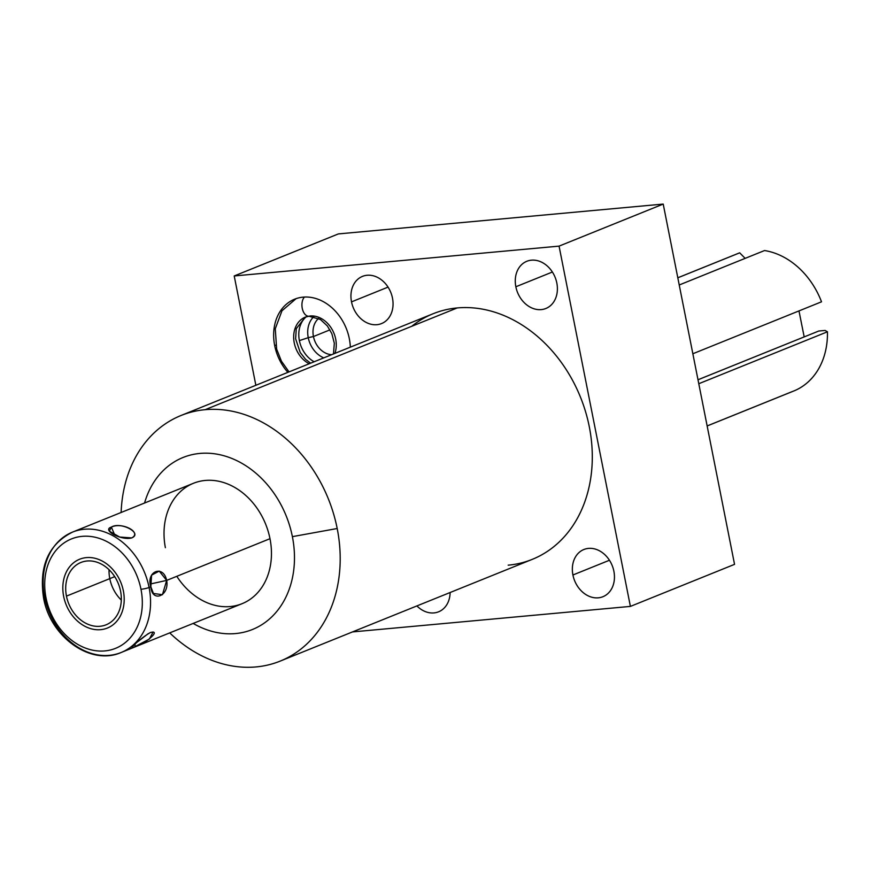 <?xml version="1.0" encoding="UTF-8"?>
<svg xmlns="http://www.w3.org/2000/svg" width="871" height="871" viewBox="0 0 871 871"><rect width="100%" height="100%" fill="white"/><g stroke="black" fill="none" stroke-linecap="round" stroke-linejoin="round"><path stroke-width="1.31" d="M411.743 326.287A132.436 105.402 68 0 1 457.231 307.931L205.142 409.686A132.436 105.402 68 0 1 337.197 528.512A132.436 105.402 68 0 1 256.074 666.925A132.436 105.402 68 0 1 169.725 632.89A132.436 105.402 -112 0 0 256.074 666.925A132.436 105.402 -112 0 0 280.179 661.111A132.436 105.402 -112 0 0 337.197 528.512L292.384 536.645A92.74 73.806 -112 0 1 269.466 618.998A92.74 73.806 -112 0 1 193.166 623.429A92.74 73.806 -112 0 0 269.466 618.998A92.74 73.806 -112 0 0 292.384 536.645A92.74 73.806 -112 0 0 220.483 454.869A92.74 73.806 -112 0 0 144.564 503.024A92.74 73.806 -112 0 1 220.483 454.869A92.74 73.806 -112 0 1 292.384 536.645L337.197 528.512A132.436 105.402 -112 0 0 205.142 409.686A132.436 105.402 -112 0 0 181.037 415.489A132.436 105.402 -112 0 0 121.123 512.486A132.436 105.402 68 0 1 205.142 409.686L457.231 307.931A132.436 105.402 68 0 1 589.297 426.757A132.436 105.402 68 0 1 508.174 565.17M165.37 547.674A64.922 51.661 68 0 1 205.512 480.422A64.922 51.661 68 0 1 269.988 538.692A64.922 51.661 68 0 1 242.28 603.603A64.922 51.661 68 0 1 177.14 576.842M663.212 204.075L338.362 233.918L234.212 275.955L559.062 246.123L663.212 204.075L338.362 233.918L234.212 275.955L255.856 385.287L234.212 275.955L559.062 246.123L630.397 606.401L352.505 631.921L630.397 606.401L734.547 564.354L663.212 204.075L559.062 246.123L630.397 606.401L734.547 564.354L663.212 204.075M515.85 286.766A25.444 20.251 68 0 1 531.441 260.179A25.444 20.251 68 0 1 556.819 283.01A25.444 20.251 68 0 1 541.229 309.608A25.444 20.251 68 0 1 515.85 286.766L552.377 272.024L515.85 286.766A25.444 20.251 -112 0 0 545.856 308.486A25.444 20.251 -112 0 0 556.819 283.01A25.444 20.251 -112 0 0 526.813 261.289A25.444 20.251 -112 0 0 515.85 286.766M572.922 574.991A25.444 20.251 68 0 1 588.513 548.392A25.444 20.251 68 0 1 613.881 571.234A25.444 20.251 68 0 1 598.301 597.833A25.444 20.251 68 0 1 572.922 574.991L609.45 560.249L572.922 574.991A25.444 20.251 -112 0 0 602.928 596.711A25.444 20.251 -112 0 0 613.881 571.234A25.444 20.251 -112 0 0 583.875 549.514A25.444 20.251 -112 0 0 572.922 574.991M351.514 301.867A25.444 20.251 68 0 1 367.105 275.269A25.444 20.251 68 0 1 392.483 298.1A25.444 20.251 68 0 1 376.893 324.698A25.444 20.251 68 0 1 351.514 301.867L388.052 287.114L351.514 301.867A25.444 20.251 -112 0 0 381.531 323.577A25.444 20.251 -112 0 0 392.483 298.1A25.444 20.251 -112 0 0 362.478 276.379A25.444 20.251 -112 0 0 351.514 301.867M450.122 592.52A25.444 20.251 68 0 1 438.592 611.801A25.444 20.251 68 0 1 416.904 605.922A25.444 20.251 -112 0 0 438.592 611.801A25.444 20.251 -112 0 0 450.122 592.52M274.692 345.602A46.37 36.909 68 0 1 303.097 297.142A46.37 36.909 68 0 1 349.336 338.743A46.37 36.909 68 0 1 350.338 347.148A46.37 36.909 -112 0 0 349.336 338.743A46.37 36.909 -112 0 0 294.659 299.178A46.37 36.909 -112 0 0 274.692 345.602L275.748 345.177L274.692 345.602A46.37 36.909 -112 0 0 287.887 372.363A46.37 36.909 68 0 1 274.692 345.602M181.037 415.489L433.127 313.734A132.436 105.402 68 0 1 457.231 307.931A132.436 105.402 68 0 1 585.573 411.754A132.436 105.402 68 0 1 532.268 559.356L280.179 661.111M299.384 340.605A26.566 21.144 -112 0 0 314.137 361.77A26.566 21.144 -112 0 1 299.384 340.605L308.247 337.676A23.996 19.097 -112 0 0 323.805 357.861A23.996 19.097 68 0 1 308.247 337.676L299.384 340.605A26.566 21.144 -112 0 1 306.222 316.794A26.566 21.144 -112 0 0 299.384 340.605M329.967 329.859L313.451 336.533A20.185 16.059 -112 0 0 331.699 354.682A20.185 16.059 68 0 1 313.451 336.533L308.247 337.676L313.451 336.533L329.967 329.859M318.644 318.427A20.185 16.059 -112 0 0 313.451 336.533A20.185 16.059 68 0 1 318.644 318.427M313.908 316.609A23.996 19.097 -112 0 0 308.247 337.676A23.996 19.097 68 0 1 313.908 316.609M46.043 597.996A58.988 46.947 -112 0 0 104.858 650.92A58.988 46.947 -112 0 0 140.982 589.275A58.988 46.947 -112 0 0 82.168 536.351A58.988 46.947 -112 0 0 46.043 597.996A5.934 0.838 168.8 0 1 43.55 597.811A5.934 0.838 -11.2 0 0 46.043 597.996A58.988 46.947 -112 0 0 104.858 650.92A58.988 46.947 -112 0 0 140.982 589.275A58.988 46.947 -112 0 0 82.168 536.351A58.988 46.947 -112 0 0 46.043 597.996M120.568 591.159A33.61 26.751 68 0 1 99.98 626.282A33.61 26.751 68 0 1 66.457 596.123A33.61 26.751 68 0 1 87.046 561A33.61 26.751 68 0 1 120.568 591.159A33.61 26.751 -112 0 0 80.927 562.47A33.61 26.751 -112 0 0 66.457 596.123A33.61 26.751 -112 0 0 106.088 624.812A33.61 26.751 -112 0 0 120.568 591.159M149.093 587.5A5.934 0.838 168.8 0 1 140.982 589.275A5.934 0.838 -11.2 0 0 149.093 587.5A64.922 51.661 -112 0 0 72.543 532.094A64.922 51.661 68 0 1 149.093 587.5A64.922 51.661 68 0 1 121.145 652.499A64.922 51.661 -112 0 0 149.093 587.5L150.846 586.793L149.093 587.5M166.677 580.402C163.291 564.277 145.74 571.398 150.846 586.793C152.022 603.091 169.595 596.014 166.677 580.402L269.988 538.692L166.677 580.402L150.443 583.973L166.677 580.402L159.23 571.093L151.576 575.154L150.846 586.793L153.427 593.478L162.431 594.708L166.677 580.402M72.543 532.094A64.922 51.661 -112 0 0 44.595 597.092A5.934 0.838 -11.2 0 0 43.55 597.811C38.836 566.204 48.504 544.299 72.543 532.094L193.438 483.296A64.922 51.661 68 0 1 269.988 538.692A64.922 51.661 68 0 1 242.04 603.701L121.145 652.499C90.464 666.141 50.093 636.657 43.55 597.811M131.695 537.919C142.343 532.475 122.071 521.696 111.357 527.107C101.374 530.058 121.646 540.826 131.695 537.919C143.236 533.259 120.612 521.239 111.357 527.107L114.743 535.012L111.357 527.107L109.321 531.147L119.686 537.037L131.695 537.919M44.595 597.092A64.922 51.661 -112 0 0 121.145 652.499M135.016 646.609L135.07 644.213L135.016 646.609C146.208 643.56 161.56 629.515 150.422 632.52C140.862 637.866 125.5 651.922 135.016 646.609L149.376 639.031L153.089 632.008M114.711 576.646L66.457 596.123L114.711 576.646M148.288 633.587L138.184 641.404M677.801 277.784L738.303 253.363A74.198 59.043 68 0 1 739.697 252.83L677.801 277.805L739.697 252.83A74.198 59.043 -112 0 0 736.92 253.951M679.228 284.98L764.542 250.543A74.198 59.043 68 0 1 821.516 301.812L692.848 353.757L821.516 301.812A74.198 59.043 -112 0 0 764.542 250.543L679.228 284.98M745.162 258.371L739.697 252.83L745.162 258.371M707.132 425.941L792.447 391.504A74.198 59.043 -112 0 0 827.45 331.786L825.098 330.447L818.762 331.024L825.098 330.447L827.45 331.786A74.198 59.043 68 0 1 793.84 390.97L707.143 425.963M804.183 336.914L798.979 310.914L804.183 336.914M698.782 383.73L827.45 331.786L698.782 383.73M697.998 379.778L818.762 331.024L697.998 379.756M333.484 353.953L334.322 343.228L331.84 333.647L327.333 325.928L320.43 319.483L308.987 316.227A10.31 6.075 -95.2 0 1 302.379 308.878A10.31 6.075 -95.2 0 1 304.469 297.044A10.31 6.075 84.8 0 0 302.379 308.878A10.31 6.075 84.8 0 0 308.987 316.227A10.31 6.075 84.8 0 0 310.022 315.977A25.749 20.49 68 0 1 330.936 327.561A25.749 20.49 68 0 1 334.921 353.376M310.653 363.174L305.645 359.396L300.223 352.526L295.628 338.786L296.282 328.65L305.34 317.109A25.749 20.49 -112 0 0 293.767 339.461A25.749 20.49 -112 0 0 309.216 363.751A25.749 20.49 68 0 1 293.767 339.461A25.749 20.49 68 0 1 305.34 317.109L308.987 316.227M63.659 596.385A37.094 29.527 -112 0 0 107.394 628.045A37.094 29.527 -112 0 0 123.366 590.897A37.094 29.527 -112 0 0 79.631 559.236A37.094 29.527 -112 0 0 63.659 596.385M121.298 600.075A33.61 26.751 68 0 1 109.79 578.638A33.61 26.751 68 0 1 109.049 569.721M289.03 371.895L281.442 361.204L276.651 349.151L275.28 328.737L281.964 310.795L296.107 298.633"/></g></svg>
